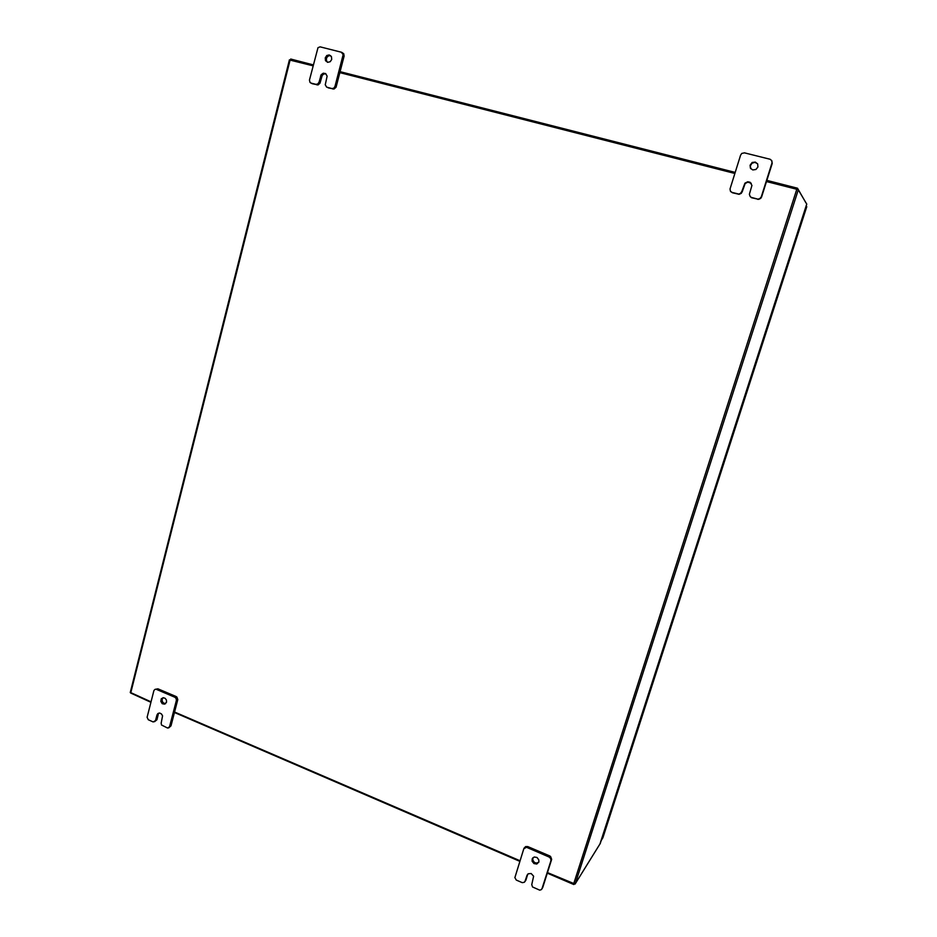 <?xml version="1.0" encoding="UTF-8"?>
<svg xmlns="http://www.w3.org/2000/svg" width="937" height="937" viewBox="0 0 937 937"><rect width="100%" height="100%" fill="white"/><g stroke="black" fill="none" stroke-linecap="round" stroke-linejoin="round"><path stroke-width="1.41" d="M327.493 62.252L326.345 60.261L326.685 57.614L328.372 55.857L330.609 55.611M331.686 59.441L330.152 61.725L327.692 62.299L325.537 60.612L325.268 57.813L326.814 55.517L329.285 54.955L331.429 56.665L331.686 59.441M332.975 89.074L331.85 88.535L333.795 88.172L335.013 86.415L336.02 87.258L334.099 89.074L328.243 87.844M341.794 52.331L343.774 53.796L344.09 56.115L341.455 52.179L320.149 46.862L318.041 47.693L309.409 80.078L309.995 82.397L312.326 83.709L310.791 83.03M317.022 84.927L315.886 84.389L317.795 84.025L319.002 82.269L320.044 83.124L318.147 84.927L312.326 83.709M326.708 87.153L325.291 84.763L327.118 76.155L325.619 73.543L323.3 73.156L321.18 74.691L319.002 82.269M325.865 73.73L323.675 74.011L322.234 75.382L320.138 82.819M165.65 703.628L163.553 703.043L162.382 701.52L162.089 699.611L163.05 697.69M166.493 702.188L164.584 704.202L162.23 703.664L160.813 701.368L161.293 698.768L163.249 697.667L165.123 698.288L166.388 700.033L166.493 702.188M159.079 713.034L156.924 715.083L157.931 713.502L159.77 713.034L161.562 713.971L162.581 715.903L161.129 723.118L161.527 725.015L167.653 728.108L170.979 725.87L168.601 727.908M177.702 699.857L176.39 700.466L176.191 698.545L174.832 697.198L176.835 697.023L177.761 699.588L170.979 725.87M154.91 689.351L157.838 688.777L154.91 689.351L153.844 690.522L147.062 717.285L148.222 719.721L153.188 721.912L156.901 719.757L154.476 721.783M750.877 168.812L750.314 165.931L751.884 163.319L754.894 162.347L757.588 163.706M757.951 166.985L755.913 169.503L752.774 169.96L750.408 168.168L750.033 165.275L752.188 162.464L755.386 162.042L757.705 163.916L757.951 166.985M757.658 199.3L760.048 198.421L761.289 196.723L760.879 198.304L758.701 199.394L751.533 197.695L750.139 196.594L751.884 197.801M771.666 160.485L772.24 163.46L771.842 160.813L770.226 159.337L744.47 152.883L741.788 153.434L740.558 155.155L730.028 188.876L730.356 191.101L732.465 192.764L730.778 191.64M738.192 194.252L740.511 193.362L741.741 191.663L741.378 193.245L739.223 194.334L732.465 192.764M750.139 196.594L749.401 194.346L751.896 185.397L750.092 182.293L747.703 181.731L744.868 183.137L741.741 191.663M751.181 183.289L747.878 182.141L745.161 183.558L742.081 192.026M538.716 862.309L536.304 863.094L534.371 862.368L532.766 860.072L532.93 857.683M538.845 861.958L536.737 863.996L533.926 863.551L532.075 861.197L532.181 858.702L534.184 857.004L536.983 857.46L538.834 859.815L538.845 861.958M527.754 874.116L526.899 875.474L528.351 873.706L531.115 873.577L533.645 876.259L531.747 884.692L532.614 886.988L539.665 890.15L541.27 889.67L542.757 887.491L541.75 889.154M551.588 859.604L550.897 860.599L550.698 858.503L549.094 856.98L549.796 855.985L550.605 856.5L551.659 859.323L542.757 887.491M524.076 848.231L525.704 846.579L527.789 846.603L523.736 848.852L514.893 877.664L516.228 880.066L522.237 882.701L524.287 882.326L525.844 880.148L524.779 881.834M602.854 837.795L601.05 840.735M602.842 837.842L806.816 206.749L806.207 205.73M150.951 701.801L130.384 692.384M289.545 59.968L313.028 65.824M766.525 181.485L798.195 189.661L806.722 204.114M600.102 843.663L575.107 884.013L547.477 872.593M315.886 84.389L311.178 83.17M331.85 88.535L327.118 87.305M342.989 55.517L335.013 86.415M344.09 56.115L336.114 86.954M157.838 688.777L176.156 696.589M156.491 689.374L174.832 697.198M176.39 700.466L169.656 726.538M156.924 715.083L155.554 720.401M158.259 714.439L156.901 719.757M737.841 193.889L732.102 192.401M757.354 198.949L751.556 197.449M771.971 163.026L761.289 196.723M772.24 163.46L761.594 197.075M527.789 846.603L549.796 855.985M527.051 847.563L549.094 856.98M550.897 860.599L542.043 888.545M526.899 875.474L525.107 881.178M527.625 874.455L525.844 880.148M520.012 860.763L174.575 711.968M339.815 72.653L734.854 173.415M574.123 884.036L573.807 884.54L547.313 873.12M519.848 861.279L174.446 712.46M150.834 702.281L131.004 693.204M805.984 202.814L797.481 188.22L766.864 180.419M290.435 60.05L290.681 59.09L313.274 64.852M340.072 71.669L735.182 172.349M797.141 189.297L797.481 188.22M321.754 76.529L320.618 75.967M806.804 206.737L602.831 837.889M600.067 843.757L806.734 204.09L600.09 843.722M575.201 883.919L798.301 189.742M573.69 883.884L796.801 189.215M290.095 59.968L130.711 693.075M130.196 692.548L289.416 59.874"/></g></svg>
